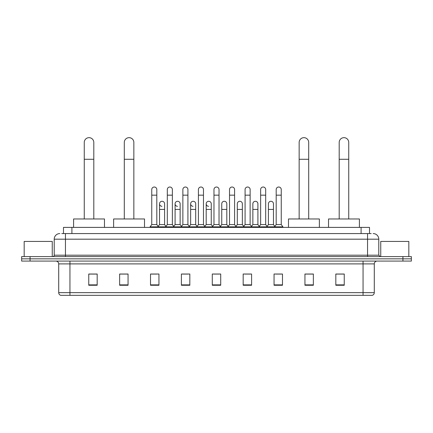 <?xml version="1.0" encoding="UTF-8"?>
<svg xmlns="http://www.w3.org/2000/svg" width="433" height="433" viewBox="0 0 433 433"><rect width="100%" height="100%" fill="white"/><g stroke="black" fill="none" stroke-linecap="round" stroke-linejoin="round"><path stroke-width="0.65" d="M63.489 233.571L63.489 227.395L369.511 227.395L369.511 233.571M61.93 233.571L371.2 233.571M61.8 233.571L65.448 233.571L65.448 239.184L54.217 239.184L54.217 255.189A1.402 1.402 0 0 1 52.815 256.59M59.835 233.571A5.613 5.613 0 0 0 54.217 239.184M373.165 233.571A5.613 5.613 0 0 1 378.783 239.184L378.783 255.189L380.185 256.59M30.072 256.59L21.65 256.59L21.65 258.837L30.072 258.837L21.65 258.837L21.65 261.083L30.072 261.083L30.072 258.837L402.928 258.837L30.072 258.837L30.072 256.59L402.928 256.59L402.928 258.837L411.35 258.837L402.928 258.837L402.928 261.083L30.072 261.083M402.928 261.083L411.35 261.083L411.35 256.59L402.928 256.59M374.291 292.643C374.209 293.991 373.538 294.889 372.266 295.338L363.06 295.338L363.06 292.643L374.291 292.643L374.291 263.892A2.809 2.809 0 0 1 377.094 261.083M363.06 295.338L60.734 295.338A2.809 2.809 0 0 1 58.709 292.643L58.709 263.892C58.547 262.187 57.611 261.251 55.906 261.083M344.246 285.26L344.246 274.029L335.824 274.029L335.824 285.26L344.246 285.26M313.362 285.26L313.362 274.029L304.94 274.029L304.94 285.26L313.362 285.26M282.478 285.26L282.478 274.029L274.057 274.029L274.057 285.26L282.478 285.26M251.595 285.26L251.595 274.029L243.173 274.029L243.173 285.26L251.595 285.26M97.176 285.26L97.176 274.029L88.754 274.029L88.754 285.26L97.176 285.26M128.06 285.26L128.06 274.029L119.638 274.029L119.638 285.26L128.06 285.26M158.943 285.26L158.943 274.029L150.522 274.029L150.522 285.26L158.943 285.26M189.827 285.26L189.827 274.029L181.405 274.029L181.405 285.26L189.827 285.26M220.711 285.26L220.711 274.029L212.289 274.029L212.289 285.26L220.711 285.26M275.908 274.084L281.526 274.084M182.585 274.084L188.198 274.084M151.474 274.084L157.092 274.084M244.802 274.084L250.415 274.084M213.691 274.084L219.309 274.084M128.06 274.084L119.638 274.084M97.176 274.084L88.754 274.084M313.362 274.084L304.94 274.084M344.246 274.084L335.824 274.084M52.252 256.59L52.252 241.43L24.178 241.43L24.178 256.59M84.262 218.968L84.262 142.435A4.774 4.774 0 0 1 89.036 137.662A4.774 4.774 0 0 1 93.804 142.435A4.774 4.774 0 0 0 89.036 137.662M93.804 218.968L93.804 142.435M104.477 227.395L104.477 218.968L73.594 218.968L73.594 227.395M124.298 218.968L124.298 142.435A4.774 4.774 0 0 1 129.072 137.662A4.774 4.774 0 0 1 133.846 142.435A4.774 4.774 0 0 0 129.072 137.662M133.846 218.968L133.846 142.435M144.514 227.395L144.514 218.968L113.63 218.968L113.63 227.395M299.154 218.968L299.154 142.435A4.774 4.774 0 0 1 303.928 137.662A4.774 4.774 0 0 1 308.702 142.435A4.774 4.774 0 0 0 303.928 137.662M308.702 218.968L308.702 142.435M319.37 227.395L319.37 218.968L288.486 218.968L288.486 227.395M339.196 218.968L339.196 142.435A4.774 4.774 0 0 1 343.964 137.662A4.774 4.774 0 0 1 348.738 142.435A4.774 4.774 0 0 0 343.964 137.662M348.738 218.968L348.738 142.435M359.406 227.395L359.406 218.968L328.523 218.968L328.523 227.395M151.756 195.164L156.811 195.164L156.811 224.586L151.756 224.586L151.756 189.546A2.528 2.528 0 0 1 154.44 187.024A2.528 2.528 0 0 1 156.811 189.546A2.528 2.528 0 0 0 154.44 187.024M151.756 224.586L150.072 226.832L150.072 227.395M156.811 224.586L158.494 226.832L150.072 226.832M167.311 224.586L167.311 195.164L172.366 195.164L172.366 224.586L167.311 224.586L165.628 226.832L158.494 226.832L158.494 227.395M167.311 195.164L167.311 189.546A2.528 2.528 0 0 1 169.996 187.024A2.528 2.528 0 0 1 172.366 189.546A2.528 2.528 0 0 0 169.996 187.024M172.366 224.586L174.05 226.832L165.628 226.832L165.628 227.395M182.867 224.586L182.867 195.164L187.917 195.164L187.917 224.586L182.867 224.586L181.178 226.832L174.05 226.832L174.05 227.395M182.867 195.164L182.867 189.546A2.528 2.528 0 0 1 185.551 187.024A2.528 2.528 0 0 1 187.917 189.546A2.528 2.528 0 0 0 185.551 187.024M187.917 224.586L189.605 226.832L181.178 226.832L181.178 227.395M198.417 224.586L198.417 195.164L203.472 195.164L203.472 224.586L198.417 224.586L196.734 226.832L189.605 226.832L189.605 227.395M198.417 195.164L198.417 189.546A2.528 2.528 0 0 1 201.107 187.024A2.528 2.528 0 0 1 203.472 189.546A2.528 2.528 0 0 0 201.107 187.024M203.472 224.586L205.155 226.832L196.734 226.832L196.734 227.395M213.972 224.586L213.972 195.164L219.028 195.164L219.028 224.586L213.972 224.586L212.289 226.832L205.155 226.832L205.155 227.395M213.972 195.164L213.972 189.546A2.528 2.528 0 0 1 216.657 187.024A2.528 2.528 0 0 1 219.028 189.546A2.528 2.528 0 0 0 216.657 187.024M219.028 224.586L220.711 226.832L212.289 226.832L212.289 227.395M229.528 224.586L229.528 195.164L234.583 195.164L234.583 224.586L229.528 224.586L227.845 226.832L220.711 226.832L220.711 227.395M229.528 195.164L229.528 189.546A2.528 2.528 0 0 1 232.212 187.024A2.528 2.528 0 0 1 234.583 189.546A2.528 2.528 0 0 0 232.212 187.024M234.583 224.586L236.266 226.832L227.845 226.832L227.845 227.395M245.083 224.586L245.083 195.164L250.133 195.164L250.133 224.586L245.083 224.586L243.395 226.832L236.266 226.832L236.266 227.395M245.083 195.164L245.083 189.546A2.528 2.528 0 0 1 247.768 187.024A2.528 2.528 0 0 1 250.133 189.546A2.528 2.528 0 0 0 247.768 187.024M250.133 224.586L251.822 226.832L243.395 226.832L243.395 227.395M260.634 224.586L260.634 195.164L265.689 195.164L265.689 224.586L260.634 224.586L258.95 226.832L251.822 226.832L251.822 227.395M260.634 195.164L260.634 189.546A2.528 2.528 0 0 1 263.324 187.024A2.528 2.528 0 0 1 265.689 189.546A2.528 2.528 0 0 0 263.324 187.024M265.689 224.586L267.372 226.832L258.95 226.832L258.95 227.395M276.189 224.586L276.189 195.164L281.244 195.164L281.244 224.586L276.189 224.586L274.506 226.832L267.372 226.832L267.372 227.395M276.189 195.164L276.189 189.546A2.528 2.528 0 0 1 278.874 187.024A2.528 2.528 0 0 1 281.244 189.546A2.528 2.528 0 0 0 278.874 187.024M281.244 224.586L282.928 226.832L274.506 226.832L274.506 227.395M282.928 226.832L282.928 227.395M161.899 206.33A2.528 2.528 0 0 1 159.533 203.808A2.528 2.528 0 0 1 162.218 201.285A2.528 2.528 0 0 1 164.589 203.808L164.589 209.426L159.533 209.426L159.533 203.808M164.589 209.426L164.589 224.586L159.533 224.586L159.533 209.426M159.533 224.586L158.169 226.399M164.589 224.586L165.947 226.399M177.454 206.33A2.528 2.528 0 0 1 175.089 203.808A2.528 2.528 0 0 1 177.774 201.285A2.528 2.528 0 0 1 180.139 203.808L180.139 209.426L175.089 209.426L175.089 203.808M180.139 209.426L180.139 224.586L175.089 224.586L175.089 209.426M175.089 224.586L173.725 226.399M180.139 224.586L181.503 226.399M193.01 206.33A2.528 2.528 0 0 1 190.639 203.808A2.528 2.528 0 0 1 193.329 201.285A2.528 2.528 0 0 1 195.694 203.808L195.694 209.426L190.639 209.426L190.639 203.808M195.694 209.426L195.694 224.586L190.639 224.586L190.639 209.426M190.639 224.586L189.281 226.399M195.694 224.586L197.058 226.399M208.565 206.33A2.528 2.528 0 0 1 206.195 203.808A2.528 2.528 0 0 1 208.879 201.285A2.528 2.528 0 0 1 211.25 203.808L211.25 209.426L206.195 209.426L206.195 203.808M211.25 209.426L211.25 224.586L206.195 224.586L206.195 209.426M206.195 224.586L204.836 226.399M211.25 224.586L212.614 226.399M221.75 203.808A2.528 2.528 0 0 1 224.435 201.285A2.528 2.528 0 0 1 226.805 203.808L226.805 209.426L221.75 209.426L221.75 203.808M226.805 209.426L226.805 224.586L221.75 224.586L221.75 209.426M221.75 224.586L220.386 226.399M226.805 224.586L228.164 226.399M237.306 203.808A2.528 2.528 0 0 1 239.99 201.285A2.528 2.528 0 0 1 242.361 203.808L242.361 209.426L237.306 209.426L237.306 203.808M242.361 209.426L242.361 224.586L237.306 224.586L237.306 209.426M237.306 224.586L235.942 226.399M242.361 224.586L243.719 226.399M252.861 203.808A2.528 2.528 0 0 1 255.546 201.285A2.528 2.528 0 0 1 257.911 203.808L257.911 209.426L252.861 209.426L252.861 203.808M257.911 209.426L257.911 224.586L252.861 224.586L252.861 209.426M252.861 224.586L251.497 226.399M257.911 224.586L259.275 226.399M268.411 203.808A2.528 2.528 0 0 1 271.101 201.285A2.528 2.528 0 0 1 273.467 203.808L273.467 209.426L268.411 209.426L268.411 203.808M273.467 209.426L273.467 224.586L268.411 224.586L268.411 209.426M268.411 224.586L267.053 226.399M273.467 224.586L274.831 226.399M408.822 256.59L408.822 241.43L380.748 241.43L380.748 256.59M71.91 233.571L71.91 227.395M361.09 233.571L361.09 227.395M65.448 256.59L65.448 255.189L378.783 255.189M54.217 255.189L65.448 255.189L65.448 239.184L367.552 239.184L367.552 256.59M378.783 239.184L367.552 239.184L367.552 233.571M363.06 261.083L363.06 263.892L58.709 263.892M374.291 263.892L363.06 263.892L363.06 292.643L69.94 292.643L69.94 295.338M58.709 292.643L69.94 292.643L69.94 261.083M220.711 284.871L212.289 284.871M189.827 284.871L181.405 284.871M158.943 284.871L150.522 284.871M128.06 284.871L119.638 284.871M97.176 284.871L88.754 284.871M251.595 284.871L243.173 284.871M282.478 284.871L274.057 284.871M313.362 284.871L304.94 284.871M344.246 284.871L335.824 284.871M84.262 159.279L93.804 159.279M124.298 159.279L133.846 159.279M299.154 159.279L308.702 159.279M339.196 159.279L348.738 159.279M156.811 195.164L156.811 189.546M172.366 195.164L172.366 189.546M187.917 195.164L187.917 189.546M203.472 195.164L203.472 189.546M219.028 195.164L219.028 189.546M234.583 195.164L234.583 189.546M250.133 195.164L250.133 189.546M265.689 195.164L265.689 189.546M281.244 195.164L281.244 189.546"/></g></svg>
